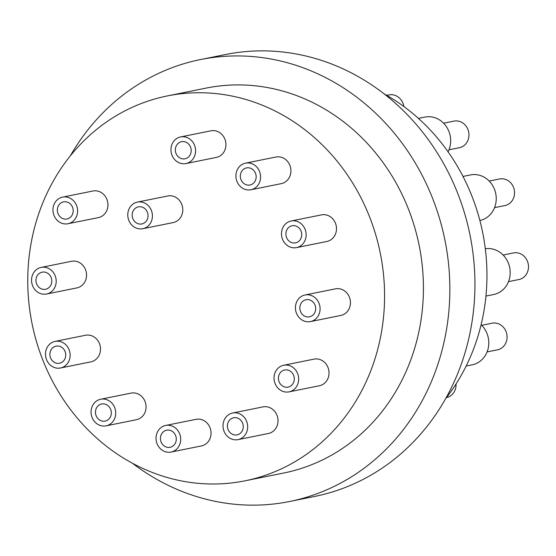 <?xml version="1.0" encoding="UTF-8"?>
<svg xmlns="http://www.w3.org/2000/svg" width="556" height="556" viewBox="0 0 556 556"><rect width="100%" height="100%" fill="white"/><g stroke="black" fill="none" stroke-linecap="round" stroke-linejoin="round"><path stroke-width="0.83" d="M384.092 93.846A196.331 177.642 78.6 0 1 467.839 186.462A196.331 177.642 78.6 0 1 445.585 398.721M456.045 383.974A13.573 12.281 78.6 0 1 446.482 397.575M481.725 325.309L492.074 323.217A13.573 12.281 78.6 0 1 506.794 334.093A13.573 12.281 78.6 0 1 497.439 349.828L487.091 351.92M503.131 255.023L513.48 252.938A13.573 12.281 78.6 0 1 528.2 263.815A13.573 12.281 78.6 0 1 518.845 279.55L508.497 281.635M489.176 181.047L499.524 178.962A13.573 12.281 78.6 0 1 514.251 189.839A13.573 12.281 78.6 0 1 504.897 205.574L494.548 207.659M443.612 123.203L453.96 121.118A13.573 12.281 78.6 0 1 468.68 131.994A13.573 12.281 78.6 0 1 459.325 147.729L448.977 149.814M386.754 95.347L388.985 94.902A13.573 12.281 78.6 0 1 403.837 106.516M481.107 324.704A23.269 21.052 78.6 0 1 488.21 348.271A23.269 21.052 78.6 0 1 472.246 364.799L466.157 366.029M485.312 248.747A23.269 21.052 78.6 0 1 509.776 268.02A23.269 21.052 78.6 0 1 493.652 294.52L485.944 296.077M462.995 176.44L470.494 174.925A23.269 21.052 78.6 0 1 495.716 193.474A23.269 21.052 78.6 0 1 479.877 220.51M418.425 118.393L424.93 117.08A23.269 21.052 78.6 0 1 446.44 126.698A23.269 21.052 78.6 0 1 448.067 151.823M147.187 211.794A8.729 7.895 78.6 0 1 141.829 223.957A8.729 7.895 78.6 0 1 132.363 216.965A8.729 7.895 78.6 0 1 138.381 206.853A8.729 7.895 78.6 0 1 147.187 211.794M151.114 209.786A13.573 12.281 78.6 0 1 142.788 228.711A13.573 12.281 78.6 0 1 128.068 217.834A13.573 12.281 78.6 0 1 137.422 202.099A13.573 12.281 78.6 0 1 151.114 209.786M137.422 202.099L167.773 195.976A13.573 12.281 78.6 0 1 181.465 203.663A13.573 12.281 78.6 0 1 173.138 222.588L142.788 228.711M175.446 435.139A8.729 7.895 78.6 0 1 170.087 447.309A8.729 7.895 78.6 0 1 160.621 440.317A8.729 7.895 78.6 0 1 166.64 430.198A8.729 7.895 78.6 0 1 175.446 435.139M179.373 433.138A13.573 12.281 78.6 0 1 171.046 452.063A13.573 12.281 78.6 0 1 156.326 441.179A13.573 12.281 78.6 0 1 165.681 425.451A13.573 12.281 78.6 0 1 179.373 433.138M165.681 425.451L196.032 419.328A13.573 12.281 78.6 0 1 209.723 427.015A13.573 12.281 78.6 0 1 201.397 445.94L171.046 452.063M110.47 408.924A8.729 7.895 78.6 0 1 105.112 421.094A8.729 7.895 78.6 0 1 95.646 414.095A8.729 7.895 78.6 0 1 101.665 403.983A8.729 7.895 78.6 0 1 110.47 408.924M114.404 406.916A13.573 12.281 78.6 0 1 106.071 425.84A13.573 12.281 78.6 0 1 91.351 414.964A13.573 12.281 78.6 0 1 100.706 399.229A13.573 12.281 78.6 0 1 114.404 406.916M100.706 399.229L131.056 393.113A13.573 12.281 78.6 0 1 144.748 400.8A13.573 12.281 78.6 0 1 136.422 419.717L106.071 425.84M64.899 351.079A8.729 7.895 78.6 0 1 59.548 363.242A8.729 7.895 78.6 0 1 50.082 356.25A8.729 7.895 78.6 0 1 56.093 346.138A8.729 7.895 78.6 0 1 64.899 351.079M68.833 349.071A13.573 12.281 78.6 0 1 60.507 367.996A13.573 12.281 78.6 0 1 45.78 357.119A13.573 12.281 78.6 0 1 55.134 341.384A13.573 12.281 78.6 0 1 68.833 349.071M55.134 341.384L85.485 335.261A13.573 12.281 78.6 0 1 99.183 342.955A13.573 12.281 78.6 0 1 90.85 361.873L60.507 367.996M50.95 277.103A8.729 7.895 78.6 0 1 45.592 289.273A8.729 7.895 78.6 0 1 36.126 282.281A8.729 7.895 78.6 0 1 42.145 272.162A8.729 7.895 78.6 0 1 50.95 277.103M54.884 275.102A13.573 12.281 78.6 0 1 46.551 294.02A13.573 12.281 78.6 0 1 31.831 283.143A13.573 12.281 78.6 0 1 41.186 267.408A13.573 12.281 78.6 0 1 54.884 275.102M41.186 267.408L71.536 261.292A13.573 12.281 78.6 0 1 85.228 268.979A13.573 12.281 78.6 0 1 76.902 287.904L46.551 294.02M72.349 206.825A8.729 7.895 78.6 0 1 66.998 218.988A8.729 7.895 78.6 0 1 57.532 211.996A8.729 7.895 78.6 0 1 63.551 201.884A8.729 7.895 78.6 0 1 72.349 206.825M76.283 204.816A13.573 12.281 78.6 0 1 67.957 223.741A13.573 12.281 78.6 0 1 53.237 212.865A13.573 12.281 78.6 0 1 62.592 197.13A13.573 12.281 78.6 0 1 76.283 204.816M62.592 197.13L92.935 191.007A13.573 12.281 78.6 0 1 106.634 198.694A13.573 12.281 78.6 0 1 98.308 217.618L67.957 223.741M190.347 146.631A8.729 7.895 78.6 0 1 184.995 158.794A8.729 7.895 78.6 0 1 175.529 151.802A8.729 7.895 78.6 0 1 181.541 141.69A8.729 7.895 78.6 0 1 190.347 146.631M194.28 144.623A13.573 12.281 78.6 0 1 185.954 163.547A13.573 12.281 78.6 0 1 171.227 152.671A13.573 12.281 78.6 0 1 180.582 136.936A13.573 12.281 78.6 0 1 194.28 144.623M180.582 136.936L210.932 130.813A13.573 12.281 78.6 0 1 224.631 138.5A13.573 12.281 78.6 0 1 216.305 157.424L185.954 163.547M255.322 172.846A8.729 7.895 78.6 0 1 249.971 185.009A8.729 7.895 78.6 0 1 240.505 178.017A8.729 7.895 78.6 0 1 246.516 167.905A8.729 7.895 78.6 0 1 255.322 172.846M259.256 170.838A13.573 12.281 78.6 0 1 250.93 189.763A13.573 12.281 78.6 0 1 236.203 178.886A13.573 12.281 78.6 0 1 245.557 163.151A13.573 12.281 78.6 0 1 259.256 170.838M245.557 163.151L275.908 157.028A13.573 12.281 78.6 0 1 289.606 164.715A13.573 12.281 78.6 0 1 281.273 183.64L250.93 189.763M300.893 230.691A8.729 7.895 78.6 0 1 295.535 242.854A8.729 7.895 78.6 0 1 286.069 235.862A8.729 7.895 78.6 0 1 292.088 225.75A8.729 7.895 78.6 0 1 300.893 230.691M304.827 228.683A13.573 12.281 78.6 0 1 296.494 247.608A13.573 12.281 78.6 0 1 281.774 236.731A13.573 12.281 78.6 0 1 291.129 220.996A13.573 12.281 78.6 0 1 304.827 228.683M291.129 220.996L321.479 214.873A13.573 12.281 78.6 0 1 335.171 222.56A13.573 12.281 78.6 0 1 326.845 241.485L296.494 247.608M314.842 304.667A8.729 7.895 78.6 0 1 309.49 316.83A8.729 7.895 78.6 0 1 300.025 309.838A8.729 7.895 78.6 0 1 306.036 299.726A8.729 7.895 78.6 0 1 314.842 304.667M318.776 302.659A13.573 12.281 78.6 0 1 310.45 321.583A13.573 12.281 78.6 0 1 295.722 310.707A13.573 12.281 78.6 0 1 305.077 294.972A13.573 12.281 78.6 0 1 318.776 302.659M305.077 294.972L335.428 288.849A13.573 12.281 78.6 0 1 349.126 296.536A13.573 12.281 78.6 0 1 340.793 315.46L310.45 321.583M293.436 374.946A8.729 7.895 78.6 0 1 288.084 387.115A8.729 7.895 78.6 0 1 278.619 380.123A8.729 7.895 78.6 0 1 284.63 370.004A8.729 7.895 78.6 0 1 293.436 374.946M297.37 372.944A13.573 12.281 78.6 0 1 289.044 391.862A13.573 12.281 78.6 0 1 274.316 380.985A13.573 12.281 78.6 0 1 283.678 365.257A13.573 12.281 78.6 0 1 297.37 372.944M283.678 365.257L314.022 359.134A13.573 12.281 78.6 0 1 327.72 366.821A13.573 12.281 78.6 0 1 319.394 385.746L289.044 391.862M242.416 422.706A8.729 7.895 78.6 0 1 237.058 434.868A8.729 7.895 78.6 0 1 227.599 427.877A8.729 7.895 78.6 0 1 233.61 417.764A8.729 7.895 78.6 0 1 242.416 422.706M246.35 420.697A13.573 12.281 78.6 0 1 238.017 439.622A13.573 12.281 78.6 0 1 223.297 428.745A13.573 12.281 78.6 0 1 232.651 413.011A13.573 12.281 78.6 0 1 246.35 420.697M232.651 413.011L263.002 406.888A13.573 12.281 78.6 0 1 276.7 414.574A13.573 12.281 78.6 0 1 268.367 433.499L238.017 439.622M365.459 207.11A196.331 177.642 78.6 0 1 244.987 480.829A196.331 177.642 78.6 0 1 32.026 323.502A196.331 177.642 78.6 0 1 167.342 95.924A196.331 177.642 78.6 0 1 365.459 207.11M167.342 95.924L206.193 88.084A196.331 177.642 78.6 0 1 404.309 199.277A196.331 177.642 78.6 0 1 283.831 472.996L244.987 480.829M70.376 155.798A225.416 203.962 78.6 0 1 200.438 59.575L225.527 54.516A225.416 203.962 78.6 0 1 452.994 182.18A225.416 203.962 78.6 0 1 314.668 496.445L289.586 501.505A225.416 203.962 78.6 0 1 132.384 463.224M200.438 59.575A225.416 203.962 78.6 0 1 427.905 187.24A225.416 203.962 78.6 0 1 289.586 501.505"/></g></svg>
